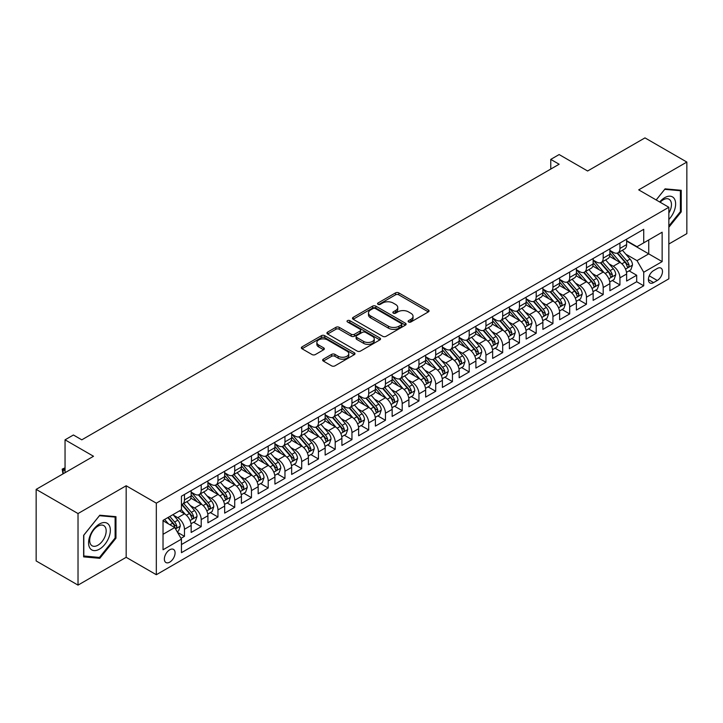 <?xml version="1.0" encoding="UTF-8"?>
<svg xmlns="http://www.w3.org/2000/svg" width="723" height="723" viewBox="0 0 723 723"><rect width="100%" height="100%" fill="white"/><g stroke="black" fill="none" stroke-linecap="round" stroke-linejoin="round"><path stroke-width="1.08" d="M408.612 321.979A1.627 0.94 0 0 0 410.917 321.979L428.377 311.893A2.323 1.347 0 0 0 429.064 310.944A2.323 1.347 0 0 0 428.377 309.995L398.789 292.905A2.323 1.347 0 0 0 395.499 292.905L378.03 302.991A1.627 0.94 0 0 0 377.56 303.66A1.627 0.94 0 0 0 378.03 304.32A1.627 0.94 0 0 0 380.334 304.32L382.594 303.018A7.438 4.293 0 0 1 393.113 303.018L395.58 304.437A7.438 4.293 0 0 1 397.758 307.483A7.438 4.293 0 0 1 395.58 310.519L393.321 311.821A1.627 0.94 0 0 0 392.842 312.49A1.627 0.94 0 0 0 393.321 313.149A1.627 0.94 0 0 0 395.626 313.149L397.885 311.848A7.438 4.293 0 0 1 408.405 311.848L410.872 313.267A7.438 4.293 0 0 1 413.05 316.303A7.438 4.293 0 0 1 410.872 319.34L408.612 320.651A1.627 0.94 0 0 0 408.134 321.31A1.627 0.94 0 0 0 408.612 321.979L408.612 320.651M169.724 562.151A7.582 4.374 120 0 0 174.677 555.472A7.582 4.374 120 0 0 173.511 549.399A7.582 4.374 120 0 0 169.724 549.778A7.582 4.374 120 0 0 164.772 556.457A7.582 4.374 120 0 0 165.938 562.53A7.582 4.374 120 0 0 169.724 562.151M323.326 359.159A2.323 1.347 0 0 0 322.648 360.108A2.323 1.347 0 0 0 323.326 361.057L331.631 365.856A2.323 1.347 0 0 0 334.921 365.856L354.315 354.65A2.323 1.347 0 0 0 355.002 353.701A2.323 1.347 0 0 0 354.315 352.752L324.726 335.671A2.323 1.347 0 0 0 321.437 335.671L302.033 346.868A2.323 1.347 0 0 0 301.355 347.817A2.323 1.347 0 0 0 302.033 348.766L312.065 354.559A2.323 1.347 0 0 0 315.355 354.559L323.66 349.76A2.323 1.347 0 0 0 324.338 348.811A2.323 1.347 0 0 0 323.66 347.862L318.68 344.998A6.218 3.588 0 0 1 316.864 342.458A6.218 3.588 0 0 1 320.705 339.141A6.218 3.588 0 0 1 327.483 339.918L346.959 351.161A6.218 3.588 0 0 1 348.784 353.701A6.218 3.588 0 0 1 344.943 357.017A6.218 3.588 0 0 1 338.165 356.24L334.921 354.369A2.323 1.347 0 0 0 331.631 354.369L323.326 359.159L323.326 361.057M668.847 244.013L686.85 233.619L686.85 162.06L644.979 137.885L587.609 170.999L559.141 154.559L550.763 159.394L559.141 164.229L81.789 439.828L73.421 434.993L65.043 439.828L65.043 472.706M78.021 513.556L78.021 585.115L126.173 557.316L126.173 485.757L78.021 513.556L36.15 489.381L93.511 456.267L65.043 439.828M126.173 485.757L156.322 503.163L668.847 207.266L668.847 278.825L156.322 574.722L156.322 503.163M686.85 162.06L638.698 189.86L668.847 207.266M382.756 336.331A2.323 1.347 0 0 0 386.046 336.331L405.449 325.133A2.323 1.347 0 0 0 406.127 324.184A2.323 1.347 0 0 0 405.449 323.235L375.852 306.154A2.323 1.347 0 0 0 372.571 306.154L353.167 317.352A2.323 1.347 0 0 0 352.49 318.301A2.323 1.347 0 0 0 353.167 319.25L382.756 336.331M348.143 322.331A1.627 0.94 0 0 1 349.796 322.557L349.796 320.623L379.882 337.993A2.323 1.347 0 0 1 380.56 338.942A2.323 1.347 0 0 1 379.882 339.891L360.479 351.089A2.323 1.347 0 0 1 357.198 351.089L327.6 334.008L327.6 332.11A2.323 1.347 0 0 0 326.923 333.059A2.323 1.347 0 0 0 327.6 334.008M327.6 332.11L335.906 327.32A2.323 1.347 0 0 1 339.195 327.32L351.197 334.243A2.323 1.347 0 0 0 354.478 334.243L359.991 331.062A2.323 1.347 0 0 0 360.669 330.113A2.323 1.347 0 0 0 359.991 329.164L347.492 321.952A1.627 0.94 0 0 1 347.022 321.292A1.627 0.94 0 0 1 348.025 320.425A1.627 0.94 0 0 1 349.796 320.623M78.021 585.115L36.15 560.94L36.15 489.381M180.985 538.337L184.464 536.33L177.515 532.318M173.556 515.246L177.759 517.668A9.471 5.468 60 0 1 184.464 529.272L191.161 525.404L191.161 532.462L201.211 526.66L193.592 522.259M190.303 505.576L194.514 507.998A9.471 5.468 60 0 1 201.211 519.602L207.908 515.734L207.908 522.792L217.957 516.99L210.339 512.598M207.058 495.906L211.261 498.328A9.471 5.468 60 0 1 217.957 509.932L224.663 506.064L224.663 513.122L234.713 507.32L227.085 502.928M223.805 486.236L228.007 488.658A9.471 5.468 60 0 1 234.713 500.262L241.41 496.394L241.41 503.452L251.459 497.65L243.841 493.258M240.551 476.565L244.763 478.988A9.471 5.468 60 0 1 251.459 490.592L258.156 486.724L258.156 493.782L268.206 487.98L260.587 483.588M257.307 466.895L261.509 469.317A9.471 5.468 60 0 1 268.206 480.922L274.912 477.053L274.912 484.112L284.961 478.31L277.334 473.917M274.053 457.225L278.256 459.647A9.471 5.468 60 0 1 284.961 471.251L291.658 467.383L291.658 474.442L301.708 468.64L294.089 464.247M290.8 447.555L295.002 449.977A9.471 5.468 60 0 1 301.708 461.581L308.405 457.713L308.405 464.772L318.454 458.969L310.836 454.577M307.546 437.885L311.758 440.307A9.471 5.468 60 0 1 318.454 451.911L325.151 448.043L325.151 455.101L335.201 449.299L327.582 444.907M324.302 428.215L328.504 430.637A9.471 5.468 60 0 1 335.201 442.241L341.907 438.373L341.907 445.431L351.956 439.629L344.329 435.237M341.048 418.545L345.251 420.967A9.471 5.468 60 0 1 351.956 432.571L358.653 428.703L358.653 435.77L368.703 429.968L361.084 425.567M357.795 408.875L362.006 411.297A9.471 5.468 60 0 1 368.703 422.901L375.4 419.033L375.4 426.1L385.449 420.298L377.831 415.897M374.55 399.204L378.753 401.627A9.471 5.468 60 0 1 385.449 413.231L392.155 409.363L392.155 416.43L402.196 410.628L394.577 406.227M391.297 389.534L395.499 391.956A9.471 5.468 60 0 1 402.196 403.561L408.902 399.692L408.902 406.76L418.951 400.958L411.333 396.556M408.043 379.864L412.246 382.286A9.471 5.468 60 0 1 418.951 393.89L425.648 390.022L425.648 397.09L435.698 391.288L428.079 386.886M424.79 370.194L429.001 372.616A9.471 5.468 60 0 1 435.698 384.22L442.395 380.352L442.395 387.42L452.444 381.617L444.826 377.216M441.545 360.524L445.748 362.955A9.471 5.468 60 0 1 452.444 374.55L459.15 370.691L459.15 377.749L469.2 371.947L461.572 367.546M458.292 350.854L462.494 353.285A9.471 5.468 60 0 1 469.2 364.889L475.897 361.021L475.897 368.079L485.946 362.277L478.328 357.876M475.038 341.184L479.25 343.615A9.471 5.468 60 0 1 485.946 355.219L492.643 351.351L492.643 358.409L502.693 352.607L495.074 348.206M491.794 331.514L495.996 333.945A9.471 5.468 60 0 1 502.693 345.549L509.39 341.681L509.39 348.739L519.439 342.937L511.821 338.536M508.54 321.843L512.743 324.275A9.471 5.468 60 0 1 519.439 335.879L526.145 332.011L526.145 339.069L536.195 333.267L528.567 328.866M525.287 312.173L529.489 314.604A9.471 5.468 60 0 1 536.195 326.209L542.892 322.341L542.892 329.399L552.941 323.597L545.323 319.195M542.033 302.503L546.245 304.934A9.471 5.468 60 0 1 552.941 316.538L559.638 312.67L559.638 319.729L569.688 313.927L562.069 309.525M558.789 292.833L562.991 295.264A9.471 5.468 60 0 1 569.688 306.868L576.394 303L576.394 310.059L586.443 304.256L578.816 299.855M575.535 283.163L579.738 285.594A9.471 5.468 60 0 1 586.443 297.198L593.14 293.33L593.14 300.388L603.19 294.586L595.571 290.185M592.282 273.493L596.493 275.924A9.471 5.468 60 0 1 603.19 287.528L609.887 283.66L609.887 290.718L619.936 284.916L619.936 277.858A9.471 5.468 -120 0 0 613.24 266.254L609.037 263.823M612.318 280.515L619.936 284.916M191.161 525.404A9.471 5.468 -120 0 0 184.464 513.8L179.44 510.899M207.908 515.734A9.471 5.468 -120 0 0 201.211 504.13L190.854 498.156M224.663 506.064A9.471 5.468 -120 0 0 217.957 494.46L207.6 488.486M241.41 496.394A9.471 5.468 -120 0 0 234.713 484.79L224.356 478.816M258.156 486.724A9.471 5.468 -120 0 0 251.459 475.119L241.102 469.146M274.912 477.053A9.471 5.468 -120 0 0 268.206 465.449L257.849 459.476M291.658 467.383A9.471 5.468 -120 0 0 284.961 455.779L274.595 449.805M308.405 457.713A9.471 5.468 -120 0 0 301.708 446.109L291.351 440.135M325.151 448.043A9.471 5.468 -120 0 0 318.454 436.439L308.097 430.465M341.907 438.373A9.471 5.468 -120 0 0 335.201 426.769L324.844 420.795M358.653 428.703A9.471 5.468 -120 0 0 351.956 417.099L341.599 411.125M375.4 419.033A9.471 5.468 -120 0 0 368.703 407.429L358.346 401.455M392.155 409.363A9.471 5.468 -120 0 0 385.449 397.758L375.092 391.785M408.902 399.692A9.471 5.468 -120 0 0 402.196 388.088L391.839 382.115M425.648 390.022A9.471 5.468 -120 0 0 418.951 378.418L408.594 372.444M442.395 380.352A9.471 5.468 -120 0 0 435.698 368.748L425.341 362.774M459.15 370.691A9.471 5.468 -120 0 0 452.444 359.087L442.087 353.104M475.897 361.021A9.471 5.468 -120 0 0 469.2 349.417L458.834 343.434M492.643 351.351A9.471 5.468 -120 0 0 485.946 339.747L475.589 333.764M509.39 341.681A9.471 5.468 -120 0 0 502.693 330.077L492.336 324.094M526.145 332.011A9.471 5.468 -120 0 0 519.439 320.406L509.082 314.424M542.892 322.341A9.471 5.468 -120 0 0 536.195 310.736L525.838 304.754M559.638 312.67A9.471 5.468 -120 0 0 552.941 301.066L542.584 295.083M576.394 303A9.471 5.468 -120 0 0 569.688 291.396L559.331 285.413M593.14 293.33A9.471 5.468 -120 0 0 586.443 281.726L576.077 275.743M609.887 283.66A9.471 5.468 -120 0 0 603.19 272.056L592.833 266.073M657.288 268.477L653.601 270.601A7.338 4.239 120 0 0 648.802 277.072A7.338 4.239 120 0 0 649.932 282.955A7.338 4.239 120 0 0 653.601 282.594L657.288 280.47A7.338 4.239 120 0 0 662.087 273.999A7.338 4.239 120 0 0 660.958 268.116A7.338 4.239 120 0 0 657.288 268.477M163.027 534.306L174.749 527.537L181.446 539.141L181.446 552.679L643.723 285.784L643.723 272.246L637.017 260.642L625.784 254.153M181.446 539.141L163.027 549.778L163.027 520.379L181.446 509.742L181.446 496.204L643.723 229.308L643.723 242.847L662.141 232.21L662.141 261.609L643.723 272.246M191.161 492.137L194.514 494.071A9.471 5.468 60 0 0 199.25 494.541L205.947 490.673A9.471 5.468 -120 0 0 207.908 486.335L207.908 480.922M207.908 482.467L211.261 484.401A9.471 5.468 60 0 0 215.996 484.871L222.702 481.003A9.471 5.468 -120 0 0 224.663 476.665L224.663 471.251M224.663 472.797L228.007 474.731A9.471 5.468 60 0 0 232.752 475.201L239.449 471.333A9.471 5.468 -120 0 0 241.41 466.995L241.41 461.581M241.41 463.136L244.763 465.07A9.471 5.468 60 0 0 249.498 465.531L256.195 461.663A9.471 5.468 -120 0 0 258.156 457.334L258.156 451.911M258.156 453.466L261.509 455.4A9.471 5.468 60 0 0 266.245 455.861L272.942 451.992A9.471 5.468 -120 0 0 274.912 447.664L274.912 442.241M274.912 443.795L278.256 445.73A9.471 5.468 60 0 0 282.991 446.19L289.697 442.322A9.471 5.468 -120 0 0 291.658 437.993L291.658 432.571M291.658 434.125L295.002 436.059A9.471 5.468 60 0 0 299.747 436.52L306.444 432.652A9.471 5.468 -120 0 0 308.405 428.323L308.405 422.901M308.405 424.455L311.758 426.389A9.471 5.468 60 0 0 316.493 426.85L323.19 422.991A9.471 5.468 -120 0 0 325.151 418.653L325.151 413.231M325.151 414.785L328.504 416.719A9.471 5.468 60 0 0 333.24 417.189L339.946 413.321A9.471 5.468 -120 0 0 341.907 408.983L341.907 403.561M341.907 405.115L345.251 407.049A9.471 5.468 60 0 0 349.995 407.519L356.692 403.651A9.471 5.468 -120 0 0 358.653 399.313L358.653 393.89M358.653 395.445L362.006 397.379A9.471 5.468 60 0 0 366.742 397.849L373.439 393.981A9.471 5.468 -120 0 0 375.4 389.643L375.4 384.22M375.4 385.775L378.753 387.709A9.471 5.468 60 0 0 383.488 388.179L390.185 384.311A9.471 5.468 -120 0 0 392.155 379.973L392.155 374.55M392.155 376.105L395.499 378.039A9.471 5.468 60 0 0 400.235 378.509L406.941 374.641A9.471 5.468 -120 0 0 408.902 370.303L408.902 364.88M408.902 366.434L412.246 368.369A9.471 5.468 60 0 0 416.99 368.838L423.687 364.97A9.471 5.468 -120 0 0 425.648 360.632L425.648 355.21M425.648 356.764L429.001 358.698A9.471 5.468 60 0 0 433.737 359.168L440.434 355.3A9.471 5.468 -120 0 0 442.395 350.962L442.395 345.54M442.395 347.094L445.748 349.028A9.471 5.468 60 0 0 450.483 349.498L457.189 345.63A9.471 5.468 -120 0 0 459.15 341.292L459.15 335.879M459.15 337.424L462.494 339.358A9.471 5.468 60 0 0 467.23 339.828L473.936 335.96A9.471 5.468 -120 0 0 475.897 331.622L475.897 326.209M475.897 327.754L479.25 329.688A9.471 5.468 60 0 0 483.985 330.158L490.682 326.29A9.471 5.468 -120 0 0 492.643 321.952L492.643 316.538M492.643 318.084L495.996 320.018A9.471 5.468 60 0 0 500.732 320.488L507.429 316.62A9.471 5.468 -120 0 0 509.39 312.282L509.39 306.868M509.39 308.414L512.743 310.348A9.471 5.468 60 0 0 517.478 310.818L524.184 306.95A9.471 5.468 -120 0 0 526.145 302.612L526.145 297.198M526.145 298.744L529.489 300.678A9.471 5.468 60 0 0 534.234 301.148L540.931 297.28A9.471 5.468 -120 0 0 542.892 292.942L542.892 287.528M542.892 289.073L546.245 291.007A9.471 5.468 60 0 0 550.98 291.477L557.677 287.609A9.471 5.468 -120 0 0 559.638 283.271L559.638 277.858M559.638 279.403L562.991 281.337A9.471 5.468 60 0 0 567.727 281.807L574.424 277.939A9.471 5.468 -120 0 0 576.394 273.601L576.394 268.188M576.394 269.733L579.738 271.667A9.471 5.468 60 0 0 584.473 272.137L591.179 268.269A9.471 5.468 -120 0 0 593.14 263.931L593.14 258.518M593.14 260.063L596.493 261.997A9.471 5.468 60 0 0 601.229 262.467L607.926 258.599A9.471 5.468 -120 0 0 609.887 254.261L609.887 248.848M181.446 544.555L636.683 281.726L636.683 275.246L626.633 281.048L626.633 273.99A9.471 5.468 -120 0 0 619.936 262.386L609.579 256.403M609.887 250.393L613.24 252.327A9.471 5.468 -120 0 0 617.975 252.797A9.471 5.468 -120 0 0 619.936 248.459L619.936 243.045M617.975 252.797L624.672 248.929A9.471 5.468 -120 0 0 626.633 244.591L626.633 239.177M184.464 494.46L184.464 499.873A9.471 5.468 60 0 1 182.503 504.211A9.471 5.468 60 0 1 181.446 504.6M182.503 504.211L189.2 500.343A9.471 5.468 -120 0 0 191.161 496.005L191.161 490.592M201.211 484.79L201.211 490.203A9.471 5.468 60 0 1 199.25 494.541M217.957 475.119L217.957 480.533A9.471 5.468 60 0 1 215.996 484.871M234.713 465.449L234.713 470.863A9.471 5.468 60 0 1 232.752 475.201M251.459 455.779L251.459 461.193A9.471 5.468 60 0 1 249.498 465.531M268.206 446.109L268.206 451.532A9.471 5.468 60 0 1 266.245 455.861M284.961 436.439L284.961 441.861A9.471 5.468 60 0 1 282.991 446.19M301.708 426.769L301.708 432.191A9.471 5.468 60 0 1 299.747 436.52M318.454 417.099L318.454 422.521A9.471 5.468 60 0 1 316.493 426.85M335.201 407.429L335.201 412.851A9.471 5.468 60 0 1 333.24 417.189M351.956 397.758L351.956 403.181A9.471 5.468 60 0 1 349.995 407.519M368.703 388.088L368.703 393.511A9.471 5.468 60 0 1 366.742 397.849M385.449 378.418L385.449 383.841A9.471 5.468 60 0 1 383.488 388.179M402.196 368.748L402.196 374.171A9.471 5.468 60 0 1 400.235 378.509M418.951 359.078L418.951 364.5A9.471 5.468 60 0 1 416.99 368.838M435.698 349.408L435.698 354.83A9.471 5.468 60 0 1 433.737 359.168M452.444 339.738L452.444 345.16A9.471 5.468 60 0 1 450.483 349.498M469.2 330.077L469.2 335.49A9.471 5.468 60 0 1 467.23 339.828M485.946 320.406L485.946 325.82A9.471 5.468 60 0 1 483.985 330.158M502.693 310.736L502.693 316.15A9.471 5.468 60 0 1 500.732 320.488M519.439 301.066L519.439 306.48A9.471 5.468 60 0 1 517.478 310.818M536.195 291.396L536.195 296.81A9.471 5.468 60 0 1 534.234 301.148M552.941 281.726L552.941 287.139A9.471 5.468 60 0 1 550.98 291.477M569.688 272.056L569.688 277.469A9.471 5.468 60 0 1 567.727 281.807M586.443 262.386L586.443 267.799A9.471 5.468 60 0 1 584.473 272.137M603.19 252.716L603.19 258.129A9.471 5.468 60 0 1 601.229 262.467M603.19 287.528L603.19 294.586M586.443 297.198L586.443 304.256M569.688 306.868L569.688 313.927M552.941 316.538L552.941 323.597M536.195 326.209L536.195 333.267M519.439 335.879L519.439 342.937M502.693 345.549L502.693 352.607M485.946 355.219L485.946 362.277M469.2 364.889L469.2 371.947M452.444 374.55L452.444 381.617M435.698 384.22L435.698 391.288M418.951 393.89L418.951 400.958M402.196 403.561L402.196 410.628M385.449 413.231L385.449 420.298M368.703 422.901L368.703 429.968M351.956 432.571L351.956 439.629M335.201 442.241L335.201 449.299M318.454 451.911L318.454 458.969M301.708 461.581L301.708 468.64M284.961 471.251L284.961 478.31M268.206 480.922L268.206 487.98M251.459 490.592L251.459 497.65M234.713 500.262L234.713 507.32M217.957 509.932L217.957 516.99M201.211 519.602L201.211 526.66M184.464 529.272L184.464 536.33M174.749 527.537L163.027 520.768M637.017 260.642L648.748 253.872L648.748 239.946L662.141 232.21M626.633 241.111L662.141 261.609M626.633 240.723L637.017 246.715L643.723 242.847M126.173 557.316L156.322 574.722M550.763 159.394L550.763 169.065M629.064 270.845L636.683 275.246M636.683 281.726L643.723 285.784M668.847 227.266L681.238 211.848L681.238 190.303L665.079 188.857L656.168 199.946M83.633 556.873L99.792 558.319L115.96 538.21L115.96 516.665L99.792 515.219L83.633 535.327L83.633 556.873M680.397 211.369L681.238 211.848M115.12 537.731L115.96 538.21M98.093 557.334L99.792 558.319M409.263 322.205L410.872 321.274A7.438 4.293 0 0 0 413.05 318.237L413.05 316.303M397.758 307.483L397.758 309.417A7.438 4.293 0 0 1 395.58 312.453L393.972 313.375M428.35 311.911L398.789 294.839A2.323 1.347 0 0 0 395.499 294.839L378.68 304.555M405.413 325.151L375.852 308.088A2.323 1.347 0 0 0 372.571 308.088L353.195 319.268L353.167 317.352M401.337 324.853A1.627 0.94 0 0 0 401.816 324.184A1.627 0.94 0 0 0 401.337 323.515L375.364 308.522A1.627 0.94 0 0 0 373.059 308.522L370.673 309.896A7.438 4.293 0 0 0 368.495 312.932A7.438 4.293 0 0 0 370.673 315.978L388.432 326.227A7.438 4.293 0 0 0 398.951 326.227L401.337 324.853L401.337 326.787A1.627 0.94 0 0 0 401.816 326.118L401.816 324.184M368.495 312.932L368.495 314.866A7.438 4.293 0 0 0 370.673 317.912L370.673 315.978M401.337 326.787L398.951 328.161A7.438 4.293 0 0 1 388.432 328.161L370.673 317.912M327.636 334.026L335.906 329.254L335.906 327.32M360.669 330.113L360.669 332.047A2.323 1.347 0 0 1 359.991 332.996L354.478 336.177A2.323 1.347 0 0 1 351.197 336.177L339.195 329.254A2.323 1.347 0 0 0 335.906 329.254M349.796 322.557L379.855 339.909M363.651 341.437A6.218 3.588 0 0 0 370.429 342.214A6.218 3.588 0 0 0 374.261 338.897A6.218 3.588 0 0 0 372.444 336.358L365.576 332.39A2.323 1.347 0 0 0 362.295 332.39L356.782 335.571A2.323 1.347 0 0 0 356.105 336.52A2.323 1.347 0 0 0 356.782 337.469L363.651 341.437L363.651 343.371A6.218 3.588 0 0 0 370.429 344.148A6.218 3.588 0 0 0 374.261 340.831L374.261 338.897M356.105 336.52L356.105 338.454A2.323 1.347 0 0 0 356.782 339.403L356.782 337.469M363.651 343.371L356.782 339.403M348.784 353.701L348.784 355.635A6.218 3.588 0 0 1 344.943 358.951A6.218 3.588 0 0 1 338.165 358.174L334.921 356.303A2.323 1.347 0 0 0 331.631 356.303L323.362 361.075M316.864 342.458L316.864 344.392A6.218 3.588 0 0 0 318.68 346.932L318.68 344.998M323.624 349.778L318.68 346.932M354.288 354.668L324.726 337.605A2.323 1.347 0 0 0 321.437 337.605L302.069 348.784M626.498 272.327L630.827 269.833L632.498 264.998A6.281 3.624 -120 0 0 630.058 259.096L622.404 250.239M620.867 262.991L611.794 252.49A18.12 10.465 -120 0 0 609.887 250.492M615.888 260.045L610.818 254.171A15.038 8.685 -120 0 0 609.887 253.158M617.126 253.131L624.862 262.097A6.281 3.624 60 0 1 627.103 266.425C628.043 267.682 628.712 267.293 629.109 265.26A6.281 3.624 -120 0 0 626.868 260.94L619.222 252.074M617.578 252.987L625.892 262.621A3.199 1.844 60 0 1 626.696 263.868L629.109 265.26M627.103 266.425L627.555 267.167M668.847 219.485A15.4 8.893 120 0 0 675.427 201.627A15.4 8.893 120 0 0 664.744 197.641A15.4 8.893 120 0 0 659.701 201.979M668.847 213.032A11.658 6.733 120 0 0 669.046 199.241A11.658 6.733 120 0 0 663.217 199.81A11.658 6.733 120 0 0 660.162 202.25M656.195 199.964L664.744 189.336L680.397 190.727L680.397 211.613L668.847 225.992M679.367 190.131L680.397 190.727M108.893 537.415A15.4 8.893 120 0 0 104.907 522.548A15.4 8.893 120 0 0 90.032 535.734A15.4 8.893 120 0 0 94.017 550.601A15.4 8.893 120 0 0 108.893 537.415M105.07 536.33A11.658 6.733 120 0 0 103.76 525.594A11.658 6.733 120 0 0 90.8 535.056A11.658 6.733 120 0 0 92.11 545.793A11.658 6.733 120 0 0 105.07 536.33M83.805 556.059L83.805 535.174L99.458 515.698L115.12 517.09L115.12 537.975L99.458 557.451L83.633 555.96M114.08 516.493L115.12 517.09M609.751 281.997L614.071 279.503L615.752 274.668A6.281 3.624 -120 0 0 613.303 268.766L605.657 259.909M604.121 272.661L595.047 262.16A18.12 10.465 -120 0 0 593.14 260.163M599.141 269.715L594.062 263.841A15.038 8.685 -120 0 0 593.14 262.829M600.37 262.801L608.115 271.767A6.281 3.624 60 0 1 610.348 276.096C611.297 277.352 611.965 276.963 612.363 274.93A6.281 3.624 -120 0 0 610.122 270.61L602.467 261.744M600.831 262.657L609.146 272.291A3.199 1.844 60 0 1 609.95 273.538L612.363 274.93M610.348 276.096L610.808 276.837M592.996 291.667L597.325 289.173L598.996 284.338A6.281 3.624 -120 0 0 596.556 278.436L588.902 269.58M587.374 282.332L578.292 271.83A18.12 10.465 -120 0 0 576.394 269.833M582.395 279.385L577.316 273.511A15.038 8.685 -120 0 0 576.394 272.499M583.624 272.472L591.36 281.437A6.281 3.624 60 0 1 593.601 285.766C594.541 287.022 595.219 286.633 595.607 284.6A6.281 3.624 -120 0 0 593.375 280.28L585.72 271.414M584.076 272.327L592.399 281.961A3.199 1.844 60 0 1 593.203 283.208L595.607 284.6M593.601 285.766L594.062 286.507M576.249 301.337L580.578 298.843L582.25 293.999A6.281 3.624 -120 0 0 579.81 288.106L572.155 279.25M570.619 292.002L561.545 281.5A18.12 10.465 -120 0 0 559.638 279.503M565.648 289.055L560.569 283.181A15.038 8.685 -120 0 0 559.638 282.169M566.877 282.142L574.613 291.107A6.281 3.624 60 0 1 576.855 295.436C577.794 296.692 578.463 296.303 578.861 294.27A6.281 3.624 -120 0 0 576.629 289.95L568.974 281.084M567.329 281.997L575.644 291.631A3.199 1.844 60 0 1 576.457 292.878L578.861 294.27M576.855 295.436L577.306 296.177M559.503 311.007L563.832 308.513L565.503 303.669A6.281 3.624 -120 0 0 563.054 297.777L555.409 288.92M553.872 301.672L544.799 291.17A18.12 10.465 -120 0 0 542.892 289.173M548.893 298.726L543.823 292.851A15.038 8.685 -120 0 0 542.892 291.839M550.122 291.812L557.867 300.777A6.281 3.624 60 0 1 560.108 305.097C561.048 306.362 561.717 305.974 562.114 303.94A6.281 3.624 -120 0 0 559.873 299.62L552.227 290.754M550.583 291.667L558.897 301.301A3.199 1.844 60 0 1 559.701 302.548L562.114 303.94M560.108 305.097L560.56 305.847M542.747 320.678L547.076 318.183L548.757 313.339A6.281 3.624 -120 0 0 546.308 307.447L538.653 298.59M537.126 311.342L528.052 300.84A18.12 10.465 -120 0 0 526.145 298.843M532.146 308.396L527.067 302.521A15.038 8.685 -120 0 0 526.145 301.509M533.375 301.482L541.12 310.447A6.281 3.624 60 0 1 543.353 314.767C544.302 316.032 544.97 315.644 545.368 313.61A6.281 3.624 -120 0 0 543.127 309.29L535.472 300.425M533.836 301.337L542.151 310.971A3.199 1.844 60 0 1 542.955 312.219L545.368 313.61M543.353 314.767L543.813 315.517M526.001 330.348L530.33 327.844L532.001 323.009A6.281 3.624 -120 0 0 529.561 317.117L521.907 308.26M520.37 321.012L511.297 310.51A18.12 10.465 -120 0 0 509.39 308.513M515.4 318.066L510.321 312.191A15.038 8.685 -120 0 0 509.39 311.179M516.629 311.152L524.365 320.117A6.281 3.624 60 0 1 526.606 324.437C527.546 325.702 528.215 325.314 528.612 323.28A6.281 3.624 -120 0 0 526.38 318.96L518.725 310.095M517.081 311.007L525.404 320.641A3.199 1.844 60 0 1 526.208 321.889L528.612 323.28M526.606 324.437L527.067 325.187M509.254 340.018L513.583 337.514L515.255 332.679A6.281 3.624 -120 0 0 512.815 326.787L505.16 317.93M503.624 330.682L494.55 320.181A18.12 10.465 -120 0 0 492.643 318.183M498.644 327.736L493.574 321.862A15.038 8.685 -120 0 0 492.643 320.849M499.882 320.822L507.618 329.787A6.281 3.624 60 0 1 509.86 334.107C510.8 335.373 511.468 334.984 511.866 332.951A6.281 3.624 -120 0 0 509.625 328.631L501.979 319.765M500.334 320.678L508.649 330.312A3.199 1.844 60 0 1 509.453 331.559L511.866 332.951M509.86 334.107L510.311 334.857M492.508 349.688L496.837 347.185L498.509 342.35A6.281 3.624 -120 0 0 496.059 336.457L488.414 327.6M486.877 340.352L477.804 329.851A18.12 10.465 -120 0 0 475.897 327.853M481.898 337.406L476.819 331.532A15.038 8.685 -120 0 0 475.897 330.519M483.127 330.492L490.872 339.458A6.281 3.624 60 0 1 493.104 343.777C494.053 345.043 494.722 344.654 495.119 342.621A6.281 3.624 -120 0 0 492.878 338.301L485.223 329.435M483.588 330.348L491.902 339.982A3.199 1.844 60 0 1 492.706 341.229L495.119 342.621M493.104 343.777L493.565 344.528M475.752 359.358L480.081 356.855L481.753 352.02A6.281 3.624 -120 0 0 479.313 346.127L471.658 337.27M470.131 350.022L461.048 339.521A18.12 10.465 -120 0 0 459.15 337.524M465.151 347.076L460.072 341.202A15.038 8.685 -120 0 0 459.15 340.19M466.38 340.162L474.125 349.128A6.281 3.624 60 0 1 476.358 353.448C477.307 354.713 477.975 354.324 478.373 352.291A6.281 3.624 -120 0 0 476.132 347.971L468.477 339.105M466.832 340.018L475.156 349.652A3.199 1.844 60 0 1 475.96 350.899L478.373 352.291M476.358 353.448L476.819 354.198M459.006 369.028L463.335 366.525L465.006 361.69A6.281 3.624 -120 0 0 462.566 355.797L454.912 346.941M453.375 359.692L444.302 349.191A18.12 10.465 -120 0 0 442.395 347.194M448.405 356.746L443.326 350.872A15.038 8.685 -120 0 0 442.395 349.86M449.634 349.833L457.37 358.798A6.281 3.624 60 0 1 459.611 363.118C460.551 364.383 461.22 363.994 461.617 361.961A6.281 3.624 -120 0 0 459.385 357.641L451.73 348.775M450.086 349.688L458.4 359.322A3.199 1.844 60 0 1 459.213 360.569L461.617 361.961M459.611 363.118L460.063 363.868M442.259 378.698L446.588 376.195L448.26 371.36A6.281 3.624 -120 0 0 445.811 365.467L438.165 356.611M436.629 369.363L427.555 358.861A18.12 10.465 -120 0 0 425.648 356.864M431.649 366.416L426.579 360.542A15.038 8.685 -120 0 0 425.648 359.53M432.878 359.503L440.623 368.468A6.281 3.624 60 0 1 442.865 372.788C443.805 374.053 444.473 373.664 444.871 371.631A6.281 3.624 -120 0 0 442.63 367.311L434.984 358.445M433.339 359.358L441.654 368.992A3.199 1.844 60 0 1 442.458 370.239L444.871 371.631M442.865 372.788L443.316 373.538M425.504 388.368L429.833 385.865L431.514 381.03A6.281 3.624 -120 0 0 429.064 375.138L421.41 366.281M419.882 379.033L410.809 368.531A18.12 10.465 -120 0 0 408.902 366.534M414.903 376.087L409.824 370.212A15.038 8.685 -120 0 0 408.902 369.2M416.132 369.173L423.877 378.138A6.281 3.624 60 0 1 426.109 382.458C427.058 383.723 427.727 383.335 428.124 381.301A6.281 3.624 -120 0 0 425.883 376.981L418.228 368.115M416.593 369.028L424.907 378.662A3.199 1.844 60 0 1 425.711 379.909L428.124 381.301M426.109 382.458L426.57 383.208M408.757 398.039L413.086 395.535L414.758 390.7A6.281 3.624 -120 0 0 412.318 384.808L404.663 375.951M403.127 388.703L394.053 378.201A18.12 10.465 -120 0 0 392.155 376.204M398.156 385.757L393.077 379.882A15.038 8.685 -120 0 0 392.155 378.87M399.385 378.843L407.121 387.808A6.281 3.624 60 0 1 409.363 392.128C410.303 393.393 410.98 393.005 411.369 390.971A6.281 3.624 -120 0 0 409.137 386.642L401.482 377.786M399.837 378.698L408.161 388.332A3.199 1.844 60 0 1 408.965 389.58L411.369 390.971M409.363 392.128L409.824 392.878M392.011 407.709L396.34 405.205L398.012 400.37A6.281 3.624 -120 0 0 395.571 394.478L387.917 385.621M386.38 398.373L377.307 387.871A18.12 10.465 -120 0 0 375.4 385.874M381.401 395.427L376.331 389.552A15.038 8.685 -120 0 0 375.4 388.54M382.639 388.513L390.375 397.478A6.281 3.624 60 0 1 392.616 401.798C393.556 403.063 394.225 402.675 394.622 400.641A6.281 3.624 -120 0 0 392.381 396.312L384.735 387.456M383.091 388.368L391.405 398.002A3.199 1.844 60 0 1 392.209 399.25L394.622 400.641M392.616 401.798L393.068 402.548M375.264 417.379L379.593 414.875L381.265 410.04A6.281 3.624 -120 0 0 378.816 404.148L371.17 395.291M369.634 408.043L360.56 397.542A18.12 10.465 -120 0 0 358.653 395.544M364.654 405.097L359.575 399.223A15.038 8.685 -120 0 0 358.653 398.21M365.883 398.183L373.628 407.148A6.281 3.624 60 0 1 375.861 411.468C376.81 412.734 377.478 412.345 377.876 410.312A6.281 3.624 -120 0 0 375.635 405.983L367.98 397.126M366.344 398.039L374.659 407.673A3.199 1.844 60 0 1 375.463 408.92L377.876 410.312M375.861 411.468L376.322 412.218M358.509 427.049L362.838 424.546L364.519 419.711A6.281 3.624 -120 0 0 362.069 413.818L354.415 404.961M352.887 417.713L343.805 407.212A18.12 10.465 -120 0 0 341.907 405.214M347.908 414.767L342.829 408.893A15.038 8.685 -120 0 0 341.907 407.88M349.137 407.853L356.882 416.819A6.281 3.624 60 0 1 359.114 421.138C360.063 422.404 360.732 422.015 361.129 419.982A6.281 3.624 -120 0 0 358.888 415.653L351.233 406.796M349.589 407.709L357.912 417.343A3.199 1.844 60 0 1 358.716 418.59L361.129 419.982M359.114 421.138L359.575 421.889M341.762 436.719L346.091 434.216L347.763 429.381A6.281 3.624 -120 0 0 345.323 423.488L337.668 414.631M336.132 427.383L327.058 416.873A18.12 10.465 -120 0 0 325.151 414.885M331.161 424.437L326.082 418.563A15.038 8.685 -120 0 0 325.151 417.551M332.39 417.523L340.126 426.489A6.281 3.624 60 0 1 342.368 430.809C343.308 432.074 343.976 431.685 344.374 429.652A6.281 3.624 -120 0 0 342.142 425.323L334.487 416.466M332.842 417.379L341.157 427.013A3.199 1.844 60 0 1 341.97 428.26L344.374 429.652M342.368 430.809L342.819 431.559M325.016 446.389L329.345 443.886L331.017 439.051A6.281 3.624 -120 0 0 328.567 433.158L320.922 424.302M319.385 437.054L310.312 426.543A18.12 10.465 -120 0 0 308.405 424.555M314.406 434.107L309.336 428.233A15.038 8.685 -120 0 0 308.405 427.221M315.635 427.194L323.38 436.159A6.281 3.624 60 0 1 325.621 440.479C326.561 441.744 327.23 441.355 327.627 439.322A6.281 3.624 -120 0 0 325.386 434.993L317.74 426.136M316.096 427.049L324.41 436.674A3.199 1.844 60 0 1 325.214 437.93L327.627 439.322M325.621 440.479L326.073 441.229M308.269 456.059L312.589 453.556L314.27 448.721A6.281 3.624 -120 0 0 311.821 442.828L304.166 433.972M302.639 446.724L293.565 436.213A18.12 10.465 -120 0 0 291.658 434.225M297.659 443.777L292.58 437.903A15.038 8.685 -120 0 0 291.658 436.891M298.888 436.864L306.633 445.829A6.281 3.624 60 0 1 308.866 450.149C309.815 451.414 310.483 451.025 310.881 448.992A6.281 3.624 -120 0 0 308.64 444.663L300.985 435.806M299.349 436.719L307.664 446.344A3.199 1.844 60 0 1 308.468 447.6L310.881 448.992M308.866 450.149L309.327 450.899M291.514 465.729L295.843 463.226L297.514 458.391A6.281 3.624 -120 0 0 295.074 452.499L287.42 443.642M285.883 456.394L276.81 445.883A18.12 10.465 -120 0 0 274.912 443.895M280.913 453.448L275.834 447.573A15.038 8.685 -120 0 0 274.912 446.561M282.142 446.534L289.878 455.499A6.281 3.624 60 0 1 292.119 459.819C293.059 461.084 293.737 460.696 294.125 458.662A6.281 3.624 -120 0 0 291.893 454.333L284.238 445.476M282.594 446.389L290.917 456.014A3.199 1.844 60 0 1 291.721 457.27L294.125 458.662M292.119 459.819L292.58 460.569M274.767 475.4L279.096 472.896L280.768 468.061A6.281 3.624 -120 0 0 278.328 462.169L270.673 453.312M269.137 466.064L260.063 455.553A18.12 10.465 -120 0 0 258.156 453.565M264.157 463.118L259.087 457.243A15.038 8.685 -120 0 0 258.156 456.231M265.395 456.204L273.131 465.169A6.281 3.624 60 0 1 275.373 469.489C276.313 470.754 276.981 470.366 277.379 468.332A6.281 3.624 -120 0 0 275.147 464.003L267.492 455.147M265.847 456.059L274.162 465.684A3.199 1.844 60 0 1 274.966 466.941L277.379 468.332M275.373 469.489L275.825 470.239M258.021 485.07L262.35 482.566L264.022 477.731A6.281 3.624 -120 0 0 261.572 471.839L253.927 462.982M252.39 475.734L243.317 465.223A18.12 10.465 -120 0 0 241.41 463.235M247.411 472.788L242.341 466.904A15.038 8.685 -120 0 0 241.41 465.901M248.64 465.874L256.385 474.839A6.281 3.624 60 0 1 258.617 479.159C259.566 480.424 260.235 480.036 260.632 478.002A6.281 3.624 -120 0 0 258.391 473.673L250.736 464.817M249.101 465.729L257.415 475.354A3.199 1.844 60 0 1 258.219 476.611L260.632 478.002M258.617 479.159L259.078 479.909M241.265 494.74L245.594 492.236L247.275 487.401A6.281 3.624 -120 0 0 244.826 481.509L237.171 472.652M235.644 485.404L226.561 474.894A18.12 10.465 -120 0 0 224.663 472.905M230.664 482.458L225.585 476.574A15.038 8.685 -120 0 0 224.663 475.571M231.893 475.544L239.638 484.509A6.281 3.624 60 0 1 241.871 488.829C242.82 490.095 243.488 489.706 243.886 487.673A6.281 3.624 -120 0 0 241.645 483.344L233.99 474.487M232.345 475.4L240.669 485.025A3.199 1.844 60 0 1 241.473 486.281L243.886 487.673M241.871 488.829L242.332 489.57M224.519 504.41L228.848 501.907L230.52 497.072A6.281 3.624 -120 0 0 228.079 491.179L220.425 482.322M218.888 495.074L209.815 484.564A18.12 10.465 -120 0 0 207.908 482.575M213.918 492.128L208.839 486.245A15.038 8.685 -120 0 0 207.908 485.241M215.147 485.214L222.883 494.18A6.281 3.624 60 0 1 225.124 498.499C226.064 499.765 226.733 499.376 227.13 497.343A6.281 3.624 -120 0 0 224.898 493.014L217.243 484.157M215.599 485.07L223.913 494.695A3.199 1.844 60 0 1 224.726 495.951L227.13 497.343M225.124 498.499L225.576 499.241M207.772 514.08L212.101 511.577L213.773 506.742A6.281 3.624 -120 0 0 211.333 500.849L203.678 491.992M202.142 504.744L193.068 494.234A18.12 10.465 -120 0 0 191.161 492.246M197.162 501.798L192.092 495.915A15.038 8.685 -120 0 0 191.161 494.912M198.4 494.884L206.136 503.85A6.281 3.624 60 0 1 208.378 508.17C209.318 509.435 209.986 509.046 210.384 507.013A6.281 3.624 -120 0 0 208.143 502.684L200.497 493.827M198.852 494.74L207.167 504.365A3.199 1.844 60 0 1 207.971 505.621L210.384 507.013M208.378 508.17L208.83 508.911M191.026 523.75L195.346 521.247L197.027 516.412A6.281 3.624 -120 0 0 194.577 510.519L186.923 501.663M185.395 514.415L181.383 509.778M180.416 511.468L179.765 510.709M181.645 504.555L189.39 513.52A6.281 3.624 60 0 1 191.622 517.84C192.571 519.105 193.24 518.716 193.637 516.683A6.281 3.624 -120 0 0 191.396 512.354L183.741 503.497M182.106 504.41L190.42 514.035A3.199 1.844 60 0 1 191.224 515.291L193.637 516.683M191.622 517.84L192.083 518.581M177.18 531.739L178.599 530.917L180.271 526.082A6.281 3.624 -120 0 0 177.831 520.189L173.014 514.613M168.513 523.931L164.636 519.448M163.669 521.138L163.027 520.388M167.817 517.605L172.634 523.19A6.281 3.624 60 0 1 174.876 527.51C175.816 528.775 176.493 528.386 176.882 526.353A6.281 3.624 -120 0 0 174.65 522.024L169.833 516.448M168.206 517.388L173.674 523.705A3.199 1.844 60 0 1 174.478 524.961L176.882 526.353M174.876 527.51L175.337 528.251M65.043 468.549L63.118 469.661L65.043 470.772M62.955 473.908L62.196 469.128L65.043 467.844M62.196 469.128L63.118 469.661L63.118 473.818M177.759 517.668L184.464 513.8M194.514 507.998L201.211 504.13M211.261 498.328L217.957 494.46M228.007 488.658L234.713 484.79M244.763 478.988L251.459 475.119M261.509 469.317L268.206 465.449M278.256 459.647L284.961 455.779M295.002 449.977L301.708 446.109M311.758 440.307L318.454 436.439M328.504 430.637L335.201 426.769M345.251 420.967L351.956 417.099M362.006 411.297L368.703 407.429M378.753 401.627L385.449 397.758M395.499 391.956L402.196 388.088M412.246 382.286L418.951 378.418M429.001 372.616L435.698 368.748M445.748 362.955L452.444 359.087M462.494 353.285L469.2 349.417M479.25 343.615L485.946 339.747M495.996 333.945L502.693 330.077M512.743 324.275L519.439 320.406M529.489 314.604L536.195 310.736M546.245 304.934L552.941 301.066M562.991 295.264L569.688 291.396M579.738 285.594L586.443 281.726M596.493 275.924L603.19 272.056M613.24 266.254L619.936 262.386M619.936 248.459L626.633 244.591M184.464 499.873L191.161 496.005M201.211 490.203L207.908 486.335M217.957 480.533L224.663 476.665M234.713 470.863L241.41 466.995M251.459 461.193L258.156 457.334M268.206 451.532L274.912 447.664M284.961 441.861L291.658 437.993M301.708 432.191L308.405 428.323M318.454 422.521L325.151 418.653M335.201 412.851L341.907 408.983M351.956 403.181L358.653 399.313M368.703 393.511L375.4 389.643M385.449 383.841L392.155 379.973M402.196 374.171L408.902 370.303M418.951 364.5L425.648 360.632M435.698 354.83L442.395 350.962M452.444 345.16L459.15 341.292M469.2 335.49L475.897 331.622M485.946 325.82L492.643 321.952M502.693 316.15L509.39 312.282M519.439 306.48L526.145 302.612M536.195 296.81L542.892 292.942M552.941 287.139L559.638 283.271M569.688 277.469L576.394 273.601M586.443 267.799L593.14 263.931M603.19 258.129L609.887 254.261M619.936 277.858L626.633 273.99M649.254 275.825L657.288 280.47M648.414 279.593L653.601 282.594M410.872 321.274L410.872 319.34M393.321 313.149L393.321 311.821M395.58 312.453L395.58 310.519M378.03 304.32L378.03 302.991M395.499 294.839L395.499 292.905M398.789 294.839L398.789 292.905M428.377 311.893L428.377 309.995M372.571 308.088L372.571 306.154M375.852 308.088L375.852 306.154M405.449 325.133L405.449 323.235M388.432 328.161L388.432 326.227M398.951 328.161L398.951 326.227M339.195 329.254L339.195 327.32M351.197 336.177L351.197 334.243M354.478 336.177L354.478 334.243M359.991 332.996L359.991 331.062M379.882 339.891L379.882 337.993M331.631 356.303L331.631 354.369M334.921 356.303L334.921 354.369M338.165 358.174L338.165 356.24M323.66 349.76L323.66 347.862M302.033 348.766L302.033 346.868M321.437 337.605L321.437 335.671M324.726 337.605L324.726 335.671M354.315 354.65L354.315 352.752M625.54 269.11L632.453 265.115M611.794 252.49L612.652 251.993M626.868 260.94L630.058 259.096M621.87 263.823L624.862 262.097M608.793 278.78L615.707 274.785M595.047 262.16L595.906 261.663M610.122 270.61L613.303 268.766M605.124 273.493L608.115 271.767M592.038 288.45L598.96 284.455M578.292 271.83L579.159 271.333M593.375 280.28L596.556 278.436M588.368 283.163L591.36 281.437M575.291 298.12L582.214 294.125M561.545 281.5L562.413 281.003M576.629 289.95L579.81 288.106M571.622 292.833L574.613 291.107M558.545 307.79L565.458 303.796M544.799 291.17L545.657 290.673M559.873 299.62L563.054 297.777M554.875 302.503L557.867 300.777M541.798 317.46L548.712 313.466M528.052 300.84L528.911 300.343M543.127 309.29L546.308 307.447M538.12 312.173L541.12 310.447M525.043 327.13L531.965 323.136M511.297 310.51L512.164 310.013M526.38 318.96L529.561 317.117M521.373 321.843L524.365 320.117M508.296 336.801L515.21 332.806M494.55 320.181L495.409 319.683M509.625 328.631L512.815 326.787M504.627 331.514L507.618 329.787M491.55 346.471L498.463 342.476M477.804 329.851L478.662 329.354M492.878 338.301L496.059 336.457M487.88 341.184L490.872 339.458M474.794 356.141L481.717 352.146M461.048 339.521L461.916 339.024M476.132 347.971L479.313 346.127M471.125 350.854L474.125 349.128M458.048 365.811L464.97 361.816M444.302 349.191L445.169 348.685M459.385 357.641L462.566 355.797M454.378 360.524L457.37 358.798M441.301 375.481L448.215 371.486M427.555 358.861L428.414 358.355M442.63 367.311L445.811 365.467M437.632 370.194L440.623 368.468M424.555 385.151L431.468 381.157M410.809 368.531L411.667 368.025M425.883 376.981L429.064 375.138M420.876 379.864L423.877 378.138M407.799 394.821L414.722 390.827M394.053 378.201L394.921 377.695M409.137 386.642L412.318 384.808M404.13 389.534L407.121 387.808M391.053 404.491L397.975 400.497M377.307 387.871L378.165 387.365M392.381 396.312L395.571 394.478M387.383 399.204L390.375 397.478M374.306 414.162L381.22 410.167M360.56 397.542L361.419 397.035M375.635 405.983L378.816 404.148M370.637 408.875L373.628 407.148M357.551 423.832L364.473 419.837M343.805 407.212L344.672 406.706M358.888 415.653L362.069 413.818M353.881 418.545L356.882 416.819M340.804 433.502L347.727 429.507M327.058 416.873L327.926 416.376M342.142 425.323L345.323 423.488M337.135 428.215L340.126 426.489M324.058 443.172L330.971 439.177M310.312 426.543L311.17 426.046M325.386 434.993L328.567 433.158M320.388 437.885L323.38 436.159M307.311 452.842L314.225 448.847M293.565 436.213L294.424 435.716M308.64 444.663L311.821 442.828M303.633 447.555L306.633 445.829M290.556 462.512L297.478 458.518M276.81 445.883L277.677 445.386M291.893 454.333L295.074 452.499M286.886 457.225L289.878 455.499M273.809 472.182L280.732 468.188M260.063 455.553L260.922 455.056M275.147 464.003L278.328 462.169M270.14 466.895L273.131 465.169M257.063 481.852L263.976 477.858M243.317 465.223L244.175 464.726M258.391 473.673L261.572 471.839M253.393 476.565L256.385 474.839M240.307 491.523L247.23 487.528M226.561 474.894L227.429 474.396M241.645 483.344L244.826 481.509M236.638 486.236L239.638 484.509M223.561 501.193L230.483 497.198M209.815 484.564L210.682 484.067M224.898 493.014L228.079 491.179M219.891 495.906L222.883 494.18M206.814 510.863L213.728 506.868M193.068 494.234L193.927 493.737M208.143 502.684L211.333 500.849M203.145 505.576L206.136 503.85M190.068 520.524L196.981 516.538M191.396 512.354L194.577 510.519M186.389 515.246L189.39 513.52M175.544 528.911L180.235 526.199M174.65 522.024L177.831 520.189M169.932 524.753L172.634 523.19"/></g></svg>
